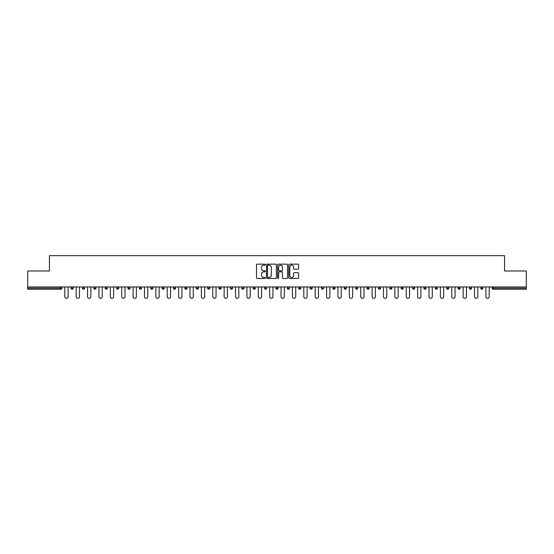 <?xml version="1.0" encoding="UTF-8"?>
<svg xmlns="http://www.w3.org/2000/svg" width="554" height="554" viewBox="0 0 554 554"><rect width="100%" height="100%" fill="white"/><g stroke="black" fill="none" stroke-linecap="round" stroke-linejoin="round"><path stroke-width="0.83" d="M265.324 264.646A0.499 0.499 0 0 0 264.826 264.147L257.215 264.147A0.713 0.713 0 0 0 256.502 264.867L256.502 277.755A0.713 0.713 0 0 0 257.215 278.468L264.826 278.468A0.499 0.499 0 0 0 265.324 277.969A0.499 0.499 0 0 0 264.826 277.471L263.843 277.471A2.292 2.292 0 0 1 261.55 275.179L261.55 274.105A2.292 2.292 0 0 1 263.843 271.813L264.826 271.813A0.499 0.499 0 0 0 265.324 271.308A0.499 0.499 0 0 0 264.826 270.809L263.843 270.809A2.292 2.292 0 0 1 261.55 268.517L261.55 267.443A2.292 2.292 0 0 1 263.843 265.151L264.826 265.151A0.499 0.499 0 0 0 265.324 264.646M297.927 269.196A0.713 0.713 0 0 0 298.648 268.482L298.648 264.867A0.713 0.713 0 0 0 297.927 264.147L289.479 264.147A0.713 0.713 0 0 0 288.766 264.867L288.766 277.755A0.713 0.713 0 0 0 289.479 278.468L297.927 278.468A0.713 0.713 0 0 0 298.648 277.755L298.648 273.385A0.713 0.713 0 0 0 297.927 272.672L294.312 272.672A0.713 0.713 0 0 0 293.599 273.385L293.599 275.553A1.918 1.918 0 0 1 291.681 277.471A1.918 1.918 0 0 1 289.763 275.553L289.763 267.07A1.918 1.918 0 0 1 291.681 265.151A1.918 1.918 0 0 1 293.599 267.07L293.599 268.482A0.713 0.713 0 0 0 294.312 269.196L297.927 269.196M27.7 286.958L27.7 270.982L49.445 270.982L49.445 255.657L504.555 255.657L504.555 270.982L526.3 270.982L526.3 286.958L27.7 286.958L27.7 288.128L60.753 288.128L60.753 286.958M276.377 264.867A0.713 0.713 0 0 0 275.657 264.147L267.208 264.147A0.713 0.713 0 0 0 266.488 264.867L266.488 277.755A0.713 0.713 0 0 0 267.208 278.468L275.657 278.468A0.713 0.713 0 0 0 276.377 277.755L276.377 264.867M278.343 264.147L286.792 264.147A0.713 0.713 0 0 1 287.512 264.867L287.512 277.755A0.713 0.713 0 0 1 286.792 278.468L283.177 278.468A0.713 0.713 0 0 1 282.464 277.755L282.464 272.526A0.713 0.713 0 0 0 281.744 271.813L279.348 271.813A0.713 0.713 0 0 0 278.627 272.526L278.627 277.969A0.499 0.499 0 0 1 278.129 278.468A0.499 0.499 0 0 1 277.623 277.969L277.623 264.867A0.713 0.713 0 0 1 278.343 264.147M61.847 286.958L61.847 288.128A1.094 1.094 0 0 1 60.753 289.223L27.7 289.223L27.7 288.128M526.3 286.958L526.3 289.223L493.247 289.223A1.094 1.094 0 0 1 492.153 288.128L492.153 286.958M71.037 286.958L71.037 288.128L71.037 286.958M60.753 289.223A1.094 1.094 0 0 0 61.847 288.128A1.094 1.094 0 0 1 60.753 289.223L60.753 288.128L61.847 288.128M72.131 289.223A1.094 1.094 0 0 1 71.037 288.128A1.094 1.094 0 0 0 72.131 289.223A1.094 1.094 0 0 0 73.225 288.128L73.225 286.958L73.225 288.128A1.094 1.094 0 0 1 72.131 289.223A1.094 1.094 0 0 1 71.037 288.128L73.225 288.128A1.094 1.094 0 0 1 72.131 289.223M82.421 286.958L82.421 288.128L82.421 286.958M84.61 286.958L84.61 288.128A1.094 1.094 0 0 1 83.516 289.223A1.094 1.094 0 0 1 82.421 288.128A1.094 1.094 0 0 0 83.516 289.223A1.094 1.094 0 0 0 84.61 288.128A1.094 1.094 0 0 1 83.516 289.223A1.094 1.094 0 0 1 82.421 288.128L84.61 288.128M93.799 286.958L93.799 288.128L93.799 286.958M95.987 286.958L95.987 288.128L95.987 286.958M105.184 288.128A1.094 1.094 0 0 0 106.278 289.223A1.094 1.094 0 0 0 107.372 288.128A1.094 1.094 0 0 1 106.278 289.223A1.094 1.094 0 0 0 107.372 288.128L107.372 286.958L107.372 288.128L105.184 288.128A1.094 1.094 0 0 0 106.278 289.223A1.094 1.094 0 0 1 105.184 288.128L105.184 286.958M116.562 286.958L116.562 288.128L116.562 286.958M118.75 286.958L118.75 288.128L118.75 286.958M130.135 286.958L130.135 288.128A1.094 1.094 0 0 1 129.04 289.223A1.094 1.094 0 0 1 127.946 288.128L127.946 286.958M140.418 289.223A1.094 1.094 0 0 0 141.512 288.128L141.512 286.958L141.512 288.128A1.094 1.094 0 0 1 140.418 289.223A1.094 1.094 0 0 1 139.324 288.128L139.324 286.958M150.709 286.958L150.709 288.128L150.709 286.958M152.897 286.958L152.897 288.128A1.094 1.094 0 0 1 151.803 289.223A1.094 1.094 0 0 1 150.709 288.128L152.897 288.128A1.094 1.094 0 0 1 151.803 289.223M164.282 286.958L164.282 288.128A1.094 1.094 0 0 1 163.188 289.223A1.094 1.094 0 0 1 162.087 288.128L162.087 286.958M174.565 289.223A1.094 1.094 0 0 0 175.66 288.128L175.66 286.958L175.66 288.128A1.094 1.094 0 0 1 174.565 289.223A1.094 1.094 0 0 1 173.471 288.128L173.471 286.958M187.044 286.958L187.044 288.128A1.094 1.094 0 0 1 185.95 289.223A1.094 1.094 0 0 1 184.856 288.128L184.856 286.958M196.234 286.958L196.234 288.128L196.234 286.958M198.422 286.958L198.422 288.128A1.094 1.094 0 0 1 197.328 289.223A1.094 1.094 0 0 1 196.234 288.128L198.422 288.128A1.094 1.094 0 0 1 197.328 289.223M209.807 286.958L209.807 288.128L207.618 288.128A1.094 1.094 0 0 0 208.713 289.223A1.094 1.094 0 0 1 207.618 288.128L207.618 286.958M220.09 289.223A1.094 1.094 0 0 0 221.184 288.128L221.184 286.958L221.184 288.128A1.094 1.094 0 0 1 220.09 289.223A1.094 1.094 0 0 1 218.996 288.128L218.996 286.958M232.569 286.958L232.569 288.128A1.094 1.094 0 0 1 231.475 289.223A1.094 1.094 0 0 1 230.381 288.128L230.381 286.958M241.759 286.958L241.759 288.128L241.759 286.958M243.947 286.958L243.947 288.128A1.094 1.094 0 0 1 242.853 289.223A1.094 1.094 0 0 1 241.759 288.128L243.947 288.128A1.094 1.094 0 0 1 242.853 289.223M255.332 286.958L255.332 288.128A1.094 1.094 0 0 1 254.238 289.223A1.094 1.094 0 0 1 253.143 288.128L253.143 286.958M264.521 288.128L266.709 288.128A1.094 1.094 0 0 1 265.615 289.223A1.094 1.094 0 0 0 266.709 288.128L266.709 286.958L266.709 288.128A1.094 1.094 0 0 1 265.615 289.223A1.094 1.094 0 0 1 264.521 288.128L264.521 286.958M278.094 286.958L278.094 288.128A1.094 1.094 0 0 1 277 289.223A1.094 1.094 0 0 1 275.906 288.128L275.906 286.958M287.291 286.958L287.291 288.128L287.291 286.958M289.479 286.958L289.479 288.128L289.479 286.958M298.668 286.958L298.668 288.128L298.668 286.958M300.857 286.958L300.857 288.128A1.094 1.094 0 0 1 299.762 289.223A1.094 1.094 0 0 1 298.668 288.128L300.857 288.128A1.094 1.094 0 0 1 299.762 289.223M310.053 286.958L310.053 288.128L310.053 286.958M312.241 286.958L312.241 288.128L312.241 286.958M321.431 286.958L321.431 288.128L321.431 286.958M323.619 286.958L323.619 288.128A1.094 1.094 0 0 1 322.525 289.223A1.094 1.094 0 0 1 321.431 288.128A1.094 1.094 0 0 0 322.525 289.223A1.094 1.094 0 0 0 323.619 288.128A1.094 1.094 0 0 1 322.525 289.223A1.094 1.094 0 0 1 321.431 288.128L323.619 288.128M335.004 286.958L335.004 288.128A1.094 1.094 0 0 1 333.91 289.223A1.094 1.094 0 0 1 332.816 288.128L332.816 286.958M346.382 286.958L346.382 288.128L344.193 288.128A1.094 1.094 0 0 0 345.287 289.223A1.094 1.094 0 0 1 344.193 288.128L344.193 286.958M357.766 286.958L357.766 288.128A1.094 1.094 0 0 1 356.672 289.223A1.094 1.094 0 0 1 355.578 288.128L355.578 286.958M366.956 286.958L366.956 288.128L366.956 286.958M369.144 286.958L369.144 288.128A1.094 1.094 0 0 1 368.05 289.223A1.094 1.094 0 0 1 366.956 288.128A1.094 1.094 0 0 0 368.05 289.223A1.094 1.094 0 0 1 366.956 288.128L369.144 288.128A1.094 1.094 0 0 1 368.05 289.223M380.529 286.958L380.529 288.128A1.094 1.094 0 0 1 379.435 289.223A1.094 1.094 0 0 1 378.34 288.128L378.34 286.958M391.913 286.958L391.913 288.128L389.718 288.128A1.094 1.094 0 0 0 390.812 289.223A1.094 1.094 0 0 1 389.718 288.128L389.718 286.958M403.291 286.958L403.291 288.128A1.094 1.094 0 0 1 402.197 289.223A1.094 1.094 0 0 1 401.103 288.128L401.103 286.958M414.676 286.958L414.676 288.128L412.488 288.128A1.094 1.094 0 0 0 413.582 289.223A1.094 1.094 0 0 1 412.488 288.128L412.488 286.958M426.054 286.958L426.054 288.128A1.094 1.094 0 0 1 424.96 289.223A1.094 1.094 0 0 1 423.865 288.128L423.865 286.958M437.438 286.958L437.438 288.128L435.25 288.128A1.094 1.094 0 0 0 436.344 289.223A1.094 1.094 0 0 1 435.25 288.128L435.25 286.958M448.816 286.958L448.816 288.128A1.094 1.094 0 0 1 447.722 289.223A1.094 1.094 0 0 1 446.628 288.128L446.628 286.958M460.201 286.958L460.201 288.128L458.013 288.128A1.094 1.094 0 0 0 459.107 289.223A1.094 1.094 0 0 1 458.013 288.128L458.013 286.958M471.579 286.958L471.579 288.128L469.39 288.128A1.094 1.094 0 0 0 470.484 289.223A1.094 1.094 0 0 1 469.39 288.128L469.39 286.958M482.963 286.958L482.963 288.128L480.775 288.128A1.094 1.094 0 0 0 481.869 289.223A1.094 1.094 0 0 1 480.775 288.128L480.775 286.958M94.893 289.223A1.094 1.094 0 0 1 93.799 288.128A1.094 1.094 0 0 0 94.893 289.223A1.094 1.094 0 0 0 95.987 288.128A1.094 1.094 0 0 1 94.893 289.223A1.094 1.094 0 0 1 93.799 288.128L95.987 288.128A1.094 1.094 0 0 1 94.893 289.223M117.656 289.223A1.094 1.094 0 0 1 116.562 288.128A1.094 1.094 0 0 0 117.656 289.223A1.094 1.094 0 0 0 118.75 288.128A1.094 1.094 0 0 1 117.656 289.223A1.094 1.094 0 0 1 116.562 288.128L118.75 288.128A1.094 1.094 0 0 1 117.656 289.223M208.713 289.223A1.094 1.094 0 0 0 209.807 288.128A1.094 1.094 0 0 1 208.713 289.223A1.094 1.094 0 0 1 207.618 288.128M288.385 289.223A1.094 1.094 0 0 1 287.291 288.128L289.479 288.128A1.094 1.094 0 0 1 288.385 289.223A1.094 1.094 0 0 0 289.479 288.128A1.094 1.094 0 0 1 288.385 289.223M311.147 289.223A1.094 1.094 0 0 1 310.053 288.128A1.094 1.094 0 0 0 311.147 289.223A1.094 1.094 0 0 0 312.241 288.128A1.094 1.094 0 0 1 311.147 289.223A1.094 1.094 0 0 1 310.053 288.128L312.241 288.128M345.287 289.223A1.094 1.094 0 0 0 346.382 288.128A1.094 1.094 0 0 1 345.287 289.223A1.094 1.094 0 0 1 344.193 288.128M390.812 289.223A1.094 1.094 0 0 0 391.913 288.128A1.094 1.094 0 0 1 390.812 289.223A1.094 1.094 0 0 1 389.718 288.128M414.676 288.128A1.094 1.094 0 0 1 413.582 289.223A1.094 1.094 0 0 0 414.676 288.128A1.094 1.094 0 0 1 413.582 289.223A1.094 1.094 0 0 1 412.488 288.128M436.344 289.223A1.094 1.094 0 0 0 437.438 288.128A1.094 1.094 0 0 1 436.344 289.223A1.094 1.094 0 0 1 435.25 288.128M447.722 289.223A1.094 1.094 0 0 0 448.816 288.128A1.094 1.094 0 0 1 447.722 289.223M459.107 289.223A1.094 1.094 0 0 0 460.201 288.128A1.094 1.094 0 0 1 459.107 289.223A1.094 1.094 0 0 1 458.013 288.128M470.484 289.223A1.094 1.094 0 0 0 471.579 288.128A1.094 1.094 0 0 1 470.484 289.223A1.094 1.094 0 0 1 469.39 288.128M481.869 289.223A1.094 1.094 0 0 0 482.963 288.128A1.094 1.094 0 0 1 481.869 289.223A1.094 1.094 0 0 1 480.775 288.128M267.998 265.151A0.499 0.499 0 0 0 267.492 265.65L267.492 276.965A0.499 0.499 0 0 0 267.998 277.471L269.036 277.471A2.292 2.292 0 0 0 271.322 275.179L271.322 267.443A2.292 2.292 0 0 0 269.036 265.151L267.998 265.151M282.464 267.104A1.918 1.918 0 0 0 280.546 265.186A1.918 1.918 0 0 0 278.627 267.104L278.627 270.089A0.713 0.713 0 0 0 279.348 270.809L281.744 270.809A0.713 0.713 0 0 0 282.464 270.089L282.464 267.104M64.797 296.702L64.797 286.958L64.797 296.702A1.641 1.641 0 0 0 66.438 298.343A1.641 1.641 0 0 0 68.08 296.702L68.08 286.958M76.182 296.702L76.182 286.958L76.182 296.702A1.641 1.641 0 0 0 77.823 298.343A1.641 1.641 0 0 0 79.464 296.702L79.464 286.958M87.56 296.702L87.56 286.958L87.56 296.702A1.641 1.641 0 0 0 89.201 298.343A1.641 1.641 0 0 0 90.849 296.702L90.849 286.958M98.944 296.702L98.944 286.958L98.944 296.702A1.641 1.641 0 0 0 100.586 298.343A1.641 1.641 0 0 0 102.227 296.702L102.227 286.958M110.329 296.702L110.329 286.958L110.329 296.702A1.641 1.641 0 0 0 111.97 298.343A1.641 1.641 0 0 0 113.612 296.702L113.612 286.958M121.707 296.702L121.707 286.958L121.707 296.702A1.641 1.641 0 0 0 123.348 298.343A1.641 1.641 0 0 0 124.989 296.702L124.989 286.958M133.092 296.702L133.092 286.958L133.092 296.702A1.641 1.641 0 0 0 134.733 298.343A1.641 1.641 0 0 0 136.374 296.702L136.374 286.958M144.469 296.702L144.469 286.958L144.469 296.702A1.641 1.641 0 0 0 146.111 298.343A1.641 1.641 0 0 0 147.752 296.702L147.752 286.958M155.854 296.702L155.854 286.958L155.854 296.702A1.641 1.641 0 0 0 157.495 298.343A1.641 1.641 0 0 0 159.137 296.702L159.137 286.958M167.232 296.702L167.232 286.958L167.232 296.702A1.641 1.641 0 0 0 168.873 298.343A1.641 1.641 0 0 0 170.514 296.702L170.514 286.958M178.617 296.702L178.617 286.958L178.617 296.702A1.641 1.641 0 0 0 180.258 298.343A1.641 1.641 0 0 0 181.899 296.702L181.899 286.958M189.994 296.702L189.994 286.958L189.994 296.702A1.641 1.641 0 0 0 191.636 298.343A1.641 1.641 0 0 0 193.277 296.702L193.277 286.958M201.379 296.702L201.379 286.958L201.379 296.702A1.641 1.641 0 0 0 203.02 298.343A1.641 1.641 0 0 0 204.661 296.702L204.661 286.958M212.757 296.702L212.757 286.958L212.757 296.702A1.641 1.641 0 0 0 214.398 298.343A1.641 1.641 0 0 0 216.046 296.702L216.046 286.958M224.141 296.702L224.141 286.958L224.141 296.702A1.641 1.641 0 0 0 225.783 298.343A1.641 1.641 0 0 0 227.424 296.702L227.424 286.958M235.526 296.702L235.526 286.958L235.526 296.702A1.641 1.641 0 0 0 237.167 298.343A1.641 1.641 0 0 0 238.809 296.702L238.809 286.958M246.904 296.702L246.904 286.958L246.904 296.702A1.641 1.641 0 0 0 248.545 298.343A1.641 1.641 0 0 0 250.186 296.702L250.186 286.958M258.289 296.702L258.289 286.958L258.289 296.702A1.641 1.641 0 0 0 259.93 298.343A1.641 1.641 0 0 0 261.571 296.702L261.571 286.958M269.666 296.702L269.666 286.958L269.666 296.702A1.641 1.641 0 0 0 271.308 298.343A1.641 1.641 0 0 0 272.949 296.702L272.949 286.958M281.051 296.702L281.051 286.958L281.051 296.702A1.641 1.641 0 0 0 282.692 298.343A1.641 1.641 0 0 0 284.334 296.702L284.334 286.958M292.429 296.702L292.429 286.958L292.429 296.702A1.641 1.641 0 0 0 294.07 298.343A1.641 1.641 0 0 0 295.711 296.702L295.711 286.958M303.814 296.702L303.814 286.958L303.814 296.702A1.641 1.641 0 0 0 305.455 298.343A1.641 1.641 0 0 0 307.096 296.702L307.096 286.958M315.191 296.702L315.191 286.958L315.191 296.702A1.641 1.641 0 0 0 316.833 298.343A1.641 1.641 0 0 0 318.474 296.702L318.474 286.958M326.576 296.702L326.576 286.958L326.576 296.702A1.641 1.641 0 0 0 328.217 298.343A1.641 1.641 0 0 0 329.859 296.702L329.859 286.958M337.954 296.702L337.954 286.958L337.954 296.702A1.641 1.641 0 0 0 339.602 298.343A1.641 1.641 0 0 0 341.243 296.702L341.243 286.958M349.339 296.702L349.339 286.958L349.339 296.702A1.641 1.641 0 0 0 350.98 298.343A1.641 1.641 0 0 0 352.621 296.702L352.621 286.958M360.723 296.702L360.723 286.958L360.723 296.702A1.641 1.641 0 0 0 362.364 298.343A1.641 1.641 0 0 0 364.006 296.702L364.006 286.958M372.101 296.702L372.101 286.958L372.101 296.702A1.641 1.641 0 0 0 373.742 298.343A1.641 1.641 0 0 0 375.383 296.702L375.383 286.958M383.486 296.702L383.486 286.958L383.486 296.702A1.641 1.641 0 0 0 385.127 298.343A1.641 1.641 0 0 0 386.768 296.702L386.768 286.958M394.864 296.702L394.864 286.958L394.864 296.702A1.641 1.641 0 0 0 396.505 298.343A1.641 1.641 0 0 0 398.146 296.702L398.146 286.958M406.248 296.702L406.248 286.958L406.248 296.702A1.641 1.641 0 0 0 407.889 298.343A1.641 1.641 0 0 0 409.531 296.702L409.531 286.958M417.626 296.702L417.626 286.958L417.626 296.702A1.641 1.641 0 0 0 419.267 298.343A1.641 1.641 0 0 0 420.908 296.702L420.908 286.958M429.011 296.702L429.011 286.958L429.011 296.702A1.641 1.641 0 0 0 430.652 298.343A1.641 1.641 0 0 0 432.293 296.702L432.293 286.958M440.388 296.702L440.388 286.958L440.388 296.702A1.641 1.641 0 0 0 442.03 298.343A1.641 1.641 0 0 0 443.671 296.702L443.671 286.958M451.773 296.702L451.773 286.958L451.773 296.702A1.641 1.641 0 0 0 453.414 298.343A1.641 1.641 0 0 0 455.056 296.702L455.056 286.958M463.151 296.702L463.151 286.958L463.151 296.702A1.641 1.641 0 0 0 464.799 298.343A1.641 1.641 0 0 0 466.44 296.702L466.44 286.958M474.536 296.702L474.536 286.958L474.536 296.702A1.641 1.641 0 0 0 476.177 298.343A1.641 1.641 0 0 0 477.818 296.702L477.818 286.958M485.92 296.702L485.92 286.958L485.92 296.702A1.641 1.641 0 0 0 487.562 298.343A1.641 1.641 0 0 0 489.203 296.702L489.203 286.958M493.247 286.958L493.247 288.128L526.3 288.128M492.153 288.128L493.247 288.128L493.247 289.223M129.04 289.223A1.094 1.094 0 0 0 130.135 288.128L127.946 288.128M141.512 288.128L139.324 288.128M163.188 289.223A1.094 1.094 0 0 0 164.282 288.128L162.087 288.128M175.66 288.128L173.471 288.128M185.95 289.223A1.094 1.094 0 0 0 187.044 288.128L184.856 288.128M221.184 288.128L218.996 288.128M231.475 289.223A1.094 1.094 0 0 0 232.569 288.128L230.381 288.128M254.238 289.223A1.094 1.094 0 0 0 255.332 288.128L253.143 288.128M277 289.223A1.094 1.094 0 0 0 278.094 288.128L275.906 288.128M333.91 289.223A1.094 1.094 0 0 0 335.004 288.128L332.816 288.128M356.672 289.223A1.094 1.094 0 0 0 357.766 288.128L355.578 288.128M379.435 289.223A1.094 1.094 0 0 0 380.529 288.128L378.34 288.128M402.197 289.223A1.094 1.094 0 0 0 403.291 288.128L401.103 288.128M424.96 289.223A1.094 1.094 0 0 0 426.054 288.128L423.865 288.128M448.816 288.128L446.628 288.128"/></g></svg>
